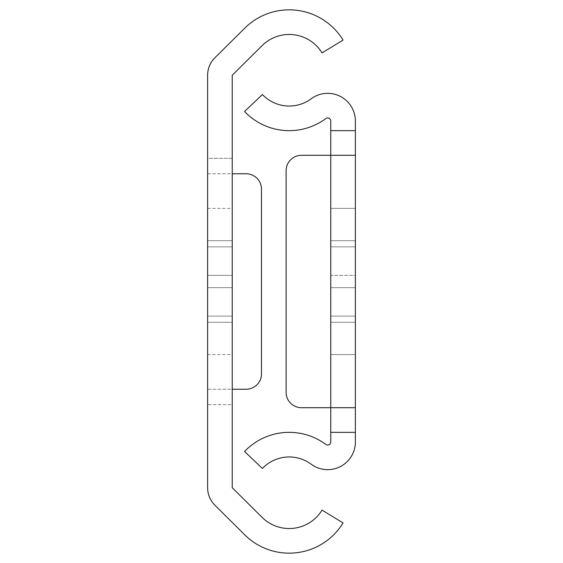 <?xml version="1.0" encoding="UTF-8"?>
<svg xmlns="http://www.w3.org/2000/svg" width="563" height="563" viewBox="0 0 563 563"><rect width="100%" height="100%" fill="white"/><g stroke="black" fill="none" stroke-linecap="round" stroke-linejoin="round"><path stroke-width="0.42" stroke-dasharray="2.81 2.11" d="M207.62 316.132L232.245 316.132L232.245 246.868L232.245 316.132L232.245 246.868L232.245 316.132L232.245 246.868L232.245 316.132L232.245 246.868L232.245 316.132L207.62 316.132L232.245 316.132L207.62 316.132L207.62 246.868L207.62 316.132L207.62 246.868L207.62 316.132L207.62 246.868L207.62 316.132L207.62 246.868L207.62 316.132L232.245 316.132L207.62 316.132M232.245 281.5L232.245 208.387L232.245 281.5M207.62 281.5L207.62 208.387L207.62 281.5M207.62 173.756L232.245 173.756L232.245 389.244L207.62 389.244L207.62 404.635L232.245 404.635L232.245 487.748L262.091 517.369A38.481 38.481 0 0 0 322.043 510.099L343.064 522.928A63.105 63.105 0 0 1 244.743 534.85L214.897 505.229A24.624 24.624 0 0 1 207.62 487.748L207.62 404.635L232.245 404.635L232.245 173.756L246.101 173.756A15.391 15.391 0 0 1 261.492 189.147L261.492 373.853A15.391 15.391 0 0 1 246.101 389.244L207.62 389.244L207.62 158.365L232.245 158.365L232.245 173.756L207.62 173.756M232.245 287.658L232.245 240.711L232.245 322.289L232.245 240.711L232.245 322.289L232.245 240.711L232.245 287.658L207.62 287.658L207.62 322.289L207.62 240.711L207.62 322.289L207.62 240.711L207.62 322.289L207.62 240.711L207.62 287.658L232.245 287.658M232.245 275.342L232.245 240.711L232.245 275.342L207.62 275.342L207.62 240.711L207.62 275.342L232.245 275.342M232.245 75.252L232.245 158.365L207.62 158.365L207.62 75.252A24.624 24.624 0 0 1 214.897 57.771L244.743 28.15A63.105 63.105 0 0 1 343.064 40.072L322.043 52.901A38.481 38.481 0 0 0 262.091 45.631L232.245 75.252M207.62 246.868L232.245 246.868L207.62 246.868M330.755 316.132L355.38 316.132L355.38 246.868L355.38 316.132L355.38 246.868L355.38 316.132L355.38 246.868L355.38 316.132L330.755 316.132L355.38 316.132L330.755 316.132L330.755 246.868L330.755 316.132L330.755 246.868L330.755 316.132L330.755 246.868L330.755 316.132L355.38 316.132L330.755 316.132M355.38 281.5L355.38 208.387L355.38 281.5M330.755 281.5L330.755 208.387L330.755 281.5M355.38 155.289L301.508 155.289A15.391 15.391 0 0 0 286.117 170.68L286.117 392.32A15.391 15.391 0 0 0 301.508 407.711L355.38 407.711M330.755 130.658L355.38 130.658M330.755 432.342L355.38 432.342M330.755 275.342L330.755 322.289L330.755 240.711L330.755 322.289L330.755 240.711L330.755 275.342L355.38 275.342L355.38 322.289L355.38 240.711L355.38 322.289L355.38 240.711L355.38 275.342L330.755 275.342M330.755 407.711L330.755 155.289M330.755 121.038L330.755 441.962A3.075 3.075 0 0 1 325.843 444.432A61.564 61.564 0 0 0 244.56 451.505L262.414 468.465A36.94 36.94 0 0 1 311.184 464.222A27.707 27.707 0 0 0 355.38 441.962L355.38 121.038A27.707 27.707 0 0 0 311.184 98.778A36.94 36.94 0 0 1 262.414 94.535L244.56 111.495A61.564 61.564 0 0 0 325.843 118.568A3.075 3.075 0 0 1 330.755 121.038M330.755 246.868L355.38 246.868L330.755 246.868M330.755 287.658L355.38 287.658L330.755 287.658M207.62 208.387L232.245 208.387M207.62 354.613L232.245 354.613M207.62 322.289L232.245 322.289L207.62 322.289M207.62 240.711L232.245 240.711L207.62 240.711M330.755 208.387L355.38 208.387L330.755 208.387M330.755 354.613L355.38 354.613L330.755 354.613M330.755 322.289L355.38 322.289L330.755 322.289M330.755 240.711L355.38 240.711L330.755 240.711"/><path stroke-width="0.84" d="M262.091 517.369A38.481 38.481 0 0 0 322.043 510.099L343.064 522.928A63.105 63.105 0 0 1 244.743 534.85L214.897 505.229A24.624 24.624 0 0 1 207.62 487.748L207.62 75.252A24.624 24.624 0 0 1 214.897 57.771L244.743 28.15A63.105 63.105 0 0 1 343.064 40.072L322.043 52.901A38.481 38.481 0 0 0 262.091 45.631L232.245 75.252L232.245 487.748L262.091 517.369M232.245 173.756L246.101 173.756A15.391 15.391 0 0 1 261.492 189.147L261.492 373.853A15.391 15.391 0 0 1 246.101 389.244L232.245 389.244M355.38 155.289L355.38 130.658L330.755 130.658L330.755 155.289L301.508 155.289A15.391 15.391 0 0 0 286.117 170.68L286.117 392.32A15.391 15.391 0 0 0 301.508 407.711L330.755 407.711L330.755 155.289L355.38 155.289L355.38 407.711L330.755 407.711L330.755 441.962A3.075 3.075 0 0 1 325.843 444.432A61.564 61.564 0 0 0 244.56 451.505L262.414 468.465A36.94 36.94 0 0 1 311.184 464.222A27.707 27.707 0 0 0 355.38 441.962L355.38 407.711M330.755 130.658L330.755 121.038A3.075 3.075 0 0 0 325.843 118.568A61.564 61.564 0 0 1 244.56 111.495L262.414 94.535A36.94 36.94 0 0 0 311.184 98.778A27.707 27.707 0 0 1 355.38 121.038L355.38 130.658M330.755 432.342L355.38 432.342"/></g></svg>
